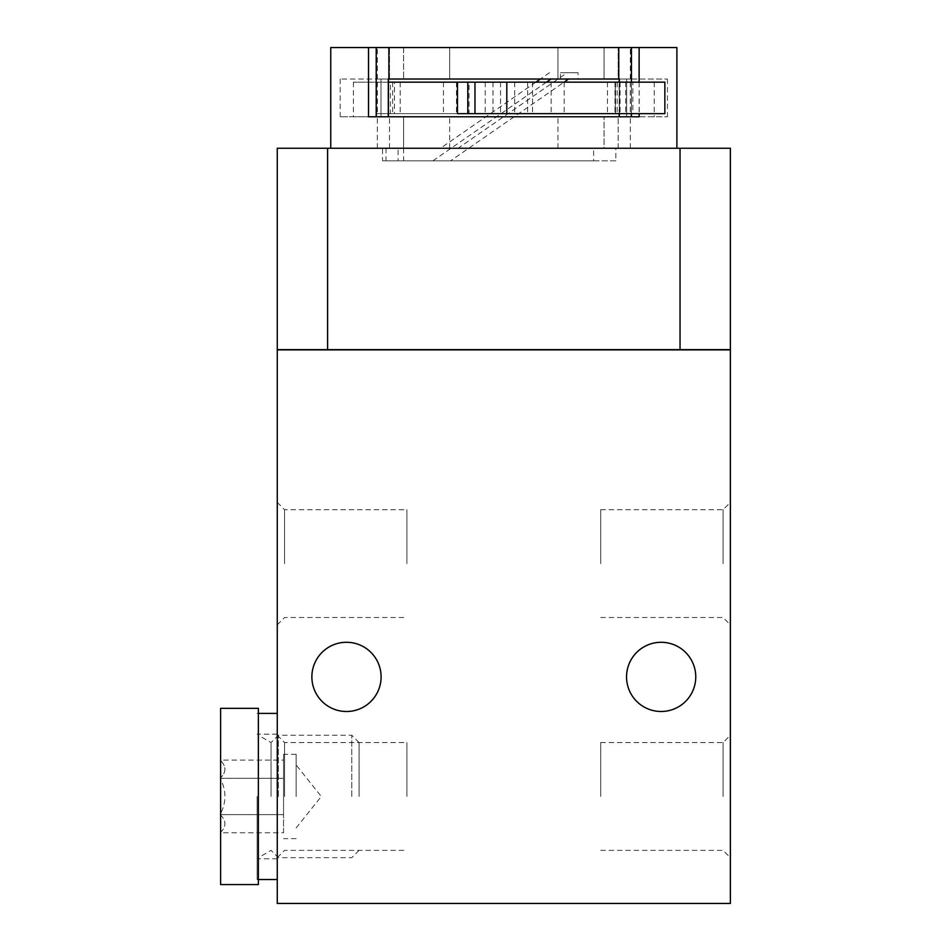 <?xml version="1.0" encoding="UTF-8"?>
<svg xmlns="http://www.w3.org/2000/svg" width="951" height="951" viewBox="0 0 951 951"><rect width="100%" height="100%" fill="white"/><g stroke="black" fill="none" stroke-linecap="round" stroke-linejoin="round"><path stroke-width="0.71" stroke-dasharray="4.75 3.57" d="M680.036 349.635L680.036 148.249L680.036 349.635L730.38 349.635L730.38 148.249L680.036 148.249L680.036 349.635L277.264 349.635L277.264 148.249L327.608 148.249L327.608 349.635M398.089 148.249L615.832 148.249L377.321 148.249L403.593 148.249L403.593 116.783L618.15 116.783L403.593 116.783L403.593 148.249L398.089 148.249L398.1 160.826L382.54 160.826L382.54 148.249M279.772 349.635L727.86 349.635M680.036 148.249L327.608 148.249M676.886 148.249L330.758 148.249L676.886 148.249L676.886 47.55L639.131 47.55L639.131 116.783L368.512 116.783L368.512 47.55L330.758 47.55L330.758 148.249M639.131 82.166L639.274 113.633L632.855 113.633L632.855 82.166L639.131 82.166M403.593 47.55L449.692 47.55L403.593 47.55L403.593 79.016L403.593 47.55M557.94 47.55L449.692 47.55L604.051 47.55L557.94 47.55L557.94 79.016L557.94 47.55L557.94 79.016L604.051 79.016L604.051 47.55L618.15 47.55L604.051 47.55L604.051 79.016L618.15 79.016L618.15 47.55L630.323 47.55L618.15 47.55L618.15 79.016L557.94 79.016L557.94 47.55M389.482 47.55L377.321 47.55L389.482 47.55L389.482 79.016L403.593 79.016L377.321 79.016L389.482 79.016L389.482 47.55M631.428 47.55L618.756 47.55L619.351 116.783L639.131 116.783L631.428 116.783L631.428 47.55L639.131 47.55M618.756 79.016L388.888 79.016L388.888 47.55L618.756 47.55M388.888 47.55L368.512 47.55M388.888 79.016L388.293 116.783L368.512 116.783L376.216 116.783L376.216 47.55M631.428 116.783L353.403 116.783L388.448 116.783L380.994 116.783L388.448 116.783L388.448 79.016L380.994 79.016L388.448 79.016M380.994 116.783L340.196 116.783L388.258 116.783L380.994 116.783L380.994 79.016L380.994 116.783M376.216 116.783L388.293 116.783M619.184 113.633L619.184 82.166L619.184 116.783L626.65 116.783L619.351 116.783M619.386 113.633L625.687 113.633L625.687 82.166L619.386 82.166L619.386 79.016L626.65 79.016L619.184 79.016L667.447 79.016L619.386 79.016L619.386 116.783L667.447 116.783L619.386 116.783L619.517 113.633L615.511 113.633L615.511 82.166L654.229 82.166L469.045 82.166L469.045 113.633L394.475 113.633L394.475 82.166L353.403 82.166L388.448 82.166M631.428 113.633L631.428 82.166M619.351 82.166L619.351 113.633M403.593 79.016L449.692 79.016L449.692 47.55L449.692 79.016L557.94 79.016L449.692 79.016L449.692 47.55L449.692 79.016L403.593 79.016M618.15 79.016L630.323 79.016L618.15 79.016M388.258 79.016L340.196 79.016L388.258 79.016L388.258 116.783L388.258 79.016M626.65 79.016L626.65 116.783L626.65 79.016M619.386 82.166L619.517 113.633M457.467 113.633L615.511 113.633M469.045 113.633L394.475 113.633M625.687 82.166L632.855 82.166M625.687 113.633L632.855 113.633M390.421 82.166L630.323 82.166L390.421 82.166L390.421 113.633L377.321 113.633L630.323 113.633L390.421 113.633M615.19 82.166L527.65 82.166L620.076 82.166L615.19 82.166L615.19 113.633L527.65 113.633L615.19 113.633M664.856 82.166L639.274 82.166M619.517 82.166L615.511 82.166M469.045 82.166L394.475 82.166M474.965 82.166L485.224 82.166L474.965 82.166M630.941 113.633L376.691 113.633L630.941 113.633L630.941 116.783L376.691 116.783L630.941 116.783M664.856 113.633L639.274 113.633M474.965 113.633L485.224 113.633L474.965 113.633M527.65 82.166L527.65 113.633M620.076 82.166L620.076 113.633M532.536 82.166L532.536 113.633M377.369 82.166L377.369 113.633M400.205 82.166L400.205 113.633M392.656 82.166L392.656 113.633M507.121 82.166L507.121 113.633M514.657 82.166L514.657 113.633M551.128 82.166L551.128 113.633M564.193 82.166L564.193 113.633M630.275 82.166L630.275 113.633M617.211 82.166L617.211 113.633M607.439 82.166L607.439 113.633M614.976 82.166L614.976 113.633M500.523 82.166L500.523 113.633M492.987 82.166L492.987 113.633M456.504 82.166L456.504 113.633M443.451 82.166L443.451 113.633M610.15 148.249L630.323 148.249L604.051 148.249L604.051 116.783L604.051 148.249L610.15 148.249M389.482 148.249L389.482 116.783L389.482 148.249M449.692 148.249L449.692 116.783L449.692 148.249M557.94 148.249L557.94 116.783L557.94 148.249M618.15 148.249L618.15 116.783L630.323 116.783L618.15 116.783L618.15 148.249M382.54 160.826L593.626 160.826L593.626 148.249M593.626 160.826L615.832 160.826L615.832 148.249M615.832 160.826L398.1 160.826M385.999 148.249L385.999 160.826L450.56 160.826L564.098 82.166M385.999 160.826L450.56 160.826M403.628 148.249L403.628 160.826M578.03 79.016L551.021 79.016L578.03 79.016L578.03 72.728L567.129 72.728L458.132 148.249M432.931 160.826L546.48 82.166M560.412 79.016L560.412 72.728L578.03 72.728M560.412 72.728L567.129 72.728M549.512 72.728L540.43 79.016M535.889 82.166L440.503 148.249M727.86 349.885L279.772 349.885M730.38 349.885L277.264 349.885L277.264 903.45L730.38 903.45L730.38 349.885M406.897 796.462L406.897 742.553L406.897 796.462M406.897 563.61L406.897 509.7L406.897 563.61M600.735 796.462L600.735 742.553L600.735 796.462M600.735 563.61L600.735 509.7L600.735 563.61M284.575 796.462L284.575 742.553L284.575 796.462M284.575 563.61L284.575 509.7L284.575 563.61M723.069 796.462L723.069 742.553L723.069 796.462M723.069 563.61L723.069 509.7L723.069 563.61M277.264 796.462L277.264 879.532L277.264 796.462M277.264 563.61L277.264 502.39L277.264 563.61M730.38 796.462L730.38 735.242L730.38 796.462M730.38 563.61L730.38 502.39L730.38 563.61M381.101 676.886A34.616 34.616 0 0 0 329.177 646.918A34.616 34.616 0 0 0 329.177 706.866A34.616 34.616 0 0 0 381.101 676.886M695.763 676.886A34.616 34.616 0 0 0 643.851 646.918A34.616 34.616 0 0 0 643.851 706.866A34.616 34.616 0 0 0 695.763 676.886M257.115 796.462L257.115 879.532L257.115 796.462M220.62 832.327L220.62 815.102L220.62 832.327C226.362 826.621 226.362 820.879 220.62 815.102L220.62 779.238L220.62 815.102C226.362 820.808 226.362 826.55 220.62 832.327M220.62 779.238L220.62 760.598L220.62 779.238C226.362 790.721 226.362 802.204 220.62 813.687C226.362 802.204 226.362 790.721 220.62 779.238M220.62 760.598L220.62 760.598C226.362 766.304 226.362 772.046 220.62 777.823C226.362 772.117 226.362 766.375 220.62 760.598M220.62 708.352L220.62 884.573M359.074 796.462L359.074 742.553L359.074 796.462M351.763 796.462L351.763 735.242L351.763 796.462M278.358 796.462L278.358 735.242L278.358 796.462M271.047 796.462L271.047 742.553L271.047 796.462M258.375 796.462L258.375 735.242L258.375 796.462M258.375 708.352L258.375 884.573M283.553 832.803L283.553 778.298L220.62 778.298L283.553 778.298L283.553 814.627L220.62 814.627L283.553 814.627L283.553 832.803L220.62 832.803M283.553 760.122L283.553 778.298L283.553 760.122L220.62 760.122M296.141 796.462L296.141 754.298L296.141 796.462M283.553 796.462L283.553 754.298L283.553 796.462M377.321 79.016L377.321 47.55M630.323 79.016L630.323 47.55M340.196 79.016L340.196 116.783M667.447 79.016L667.447 116.783M353.403 82.166L353.403 116.783M654.229 82.166L654.229 116.783M615.582 82.166L615.582 113.633M485.224 82.166L485.224 113.633M630.323 82.166L630.323 113.633M377.321 82.166L377.321 113.633M377.321 148.249L377.321 116.783M630.323 148.249L630.323 116.783M376.691 113.633L376.691 116.783M277.264 857.683L284.575 850.372L406.897 850.372M277.264 735.242L284.575 742.553L406.897 742.553M277.264 624.831L284.575 617.52L406.897 617.52M277.264 502.39L284.575 509.7L406.897 509.7M600.735 850.372L723.069 850.372L730.38 857.683M600.735 742.553L723.069 742.553L730.38 735.242M600.735 617.52L723.069 617.52L730.38 624.831M600.735 509.7L723.069 509.7L730.38 502.39M277.264 734.16L257.115 734.16M277.264 858.765L257.115 858.765M258.375 713.393L257.115 713.393M258.375 879.532L257.115 879.532M359.074 742.553L351.763 735.242L278.358 735.242L271.047 742.553L258.375 735.242M359.074 850.372L351.763 857.683L278.358 857.683L271.047 850.372L258.375 857.683M296.141 754.298L283.553 754.298M296.141 838.627L283.553 838.627M296.141 827.929L321.307 796.462L296.141 764.996"/><path stroke-width="1.43" d="M680.036 349.635L730.38 349.635L730.38 148.249L680.036 148.249L680.036 349.635L277.264 349.635L277.264 148.249L327.608 148.249L327.608 349.635M327.608 148.249L680.036 148.249M330.758 148.249L330.758 47.55L368.512 47.55L368.512 116.783L639.131 116.783L639.131 113.633M676.886 148.249L676.886 47.55L368.512 47.55M639.131 82.166L639.131 47.55M388.448 79.016L388.448 116.783L619.184 116.783L619.184 113.633M376.216 116.783L376.216 47.55M631.428 116.783L631.428 113.633M631.428 82.166L631.428 47.55M388.293 116.783L388.293 79.016L619.351 79.016L619.351 82.166M619.351 113.633L619.351 116.783M618.756 79.016L618.756 47.55M388.888 79.016L388.888 47.55M388.448 82.166L457.467 82.166L457.467 113.633L664.856 113.633L664.856 82.166L506.8 82.166L506.8 113.633M457.467 82.166L467.797 82.166L467.797 113.633M506.8 82.166L467.797 82.166M474.965 82.166L474.965 113.633M564.098 82.166L568.639 79.016M546.48 82.166L551.021 79.016M540.43 79.016L535.889 82.166M277.264 349.885L730.38 349.885L730.38 903.45L277.264 903.45L277.264 349.885M381.101 676.886A34.616 34.616 0 0 0 329.177 646.918A34.616 34.616 0 0 0 329.177 706.866A34.616 34.616 0 0 0 381.101 676.886M695.763 676.886A34.616 34.616 0 0 0 643.851 646.918A34.616 34.616 0 0 0 643.851 706.866A34.616 34.616 0 0 0 695.763 676.886M220.62 796.462L220.62 708.352L258.375 708.352L258.375 884.573L220.62 884.573L220.62 796.462M619.184 79.016L619.184 82.166L619.184 79.016M277.264 713.393L258.375 713.393M277.264 879.532L258.375 879.532"/></g></svg>
